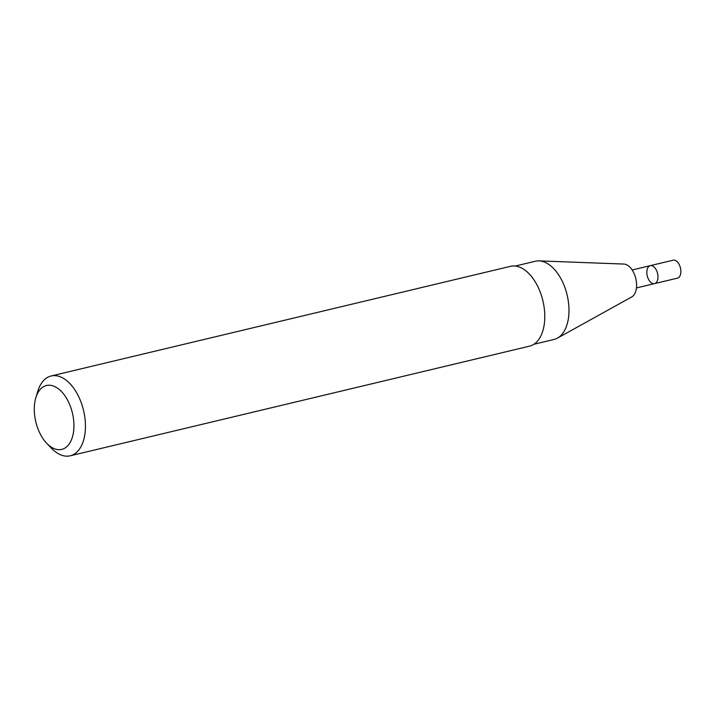 <?xml version="1.0" encoding="UTF-8"?>
<svg xmlns="http://www.w3.org/2000/svg" width="716" height="716" viewBox="0 0 716 716"><rect width="100%" height="100%" fill="white"/><g stroke="black" fill="none" stroke-linecap="round" stroke-linejoin="round"><path stroke-width="1.07" d="M515.216 266.039L535.344 261.242A40.212 23.064 76.6 0 1 539.005 260.884L623.833 264.061A17.13 9.827 76.6 0 1 635.718 278.22A17.13 9.827 76.6 0 1 632.085 296.737A17.13 9.827 76.6 0 1 631.691 296.97L557.442 338.131A40.212 23.064 76.6 0 1 554.023 339.465L533.894 344.271M539.005 260.884A40.212 23.064 76.6 0 1 566.902 294.106A40.212 23.064 76.6 0 1 558.373 337.567A40.212 23.064 76.6 0 1 557.442 338.131M35.845 397.72L37.823 391.231A41.036 23.539 76.6 0 1 51.122 375.981L510.472 266.334A41.036 23.539 76.6 0 1 541.797 296.737A41.036 23.539 76.6 0 1 533.975 344.217A41.036 23.539 76.6 0 1 529.527 346.159L70.177 455.806A41.036 23.539 76.6 0 1 51.427 448.216L46.728 443.311A32.829 18.831 76.6 0 1 35.845 397.72A32.829 18.831 76.6 0 1 66.686 398.57A32.829 18.831 76.6 0 1 65.29 447.84A32.829 18.831 76.6 0 1 46.728 443.311M51.122 375.981A41.036 23.539 76.6 0 1 82.456 406.393A41.036 23.539 76.6 0 1 74.625 453.872A41.036 23.539 76.6 0 1 70.177 455.806M655.552 283.178A9.236 5.298 76.6 0 1 654.549 283.617A9.236 5.298 76.6 0 1 647.255 275.866A9.236 5.298 76.6 0 1 650.262 265.654A9.236 5.298 76.6 0 1 657.315 272.501A9.236 5.298 76.6 0 1 655.552 283.178A9.236 5.298 76.6 0 1 654.549 283.617L677.434 278.157A9.236 5.298 76.6 0 0 678.437 277.719A9.236 5.298 76.6 0 0 680.2 267.032A9.236 5.298 76.6 0 0 673.147 260.194L650.262 265.654A9.236 5.298 76.6 0 1 657.315 272.501A9.236 5.298 76.6 0 1 655.552 283.178M636.452 287.939L654.549 283.617M632.165 269.977L650.262 265.654"/></g></svg>
